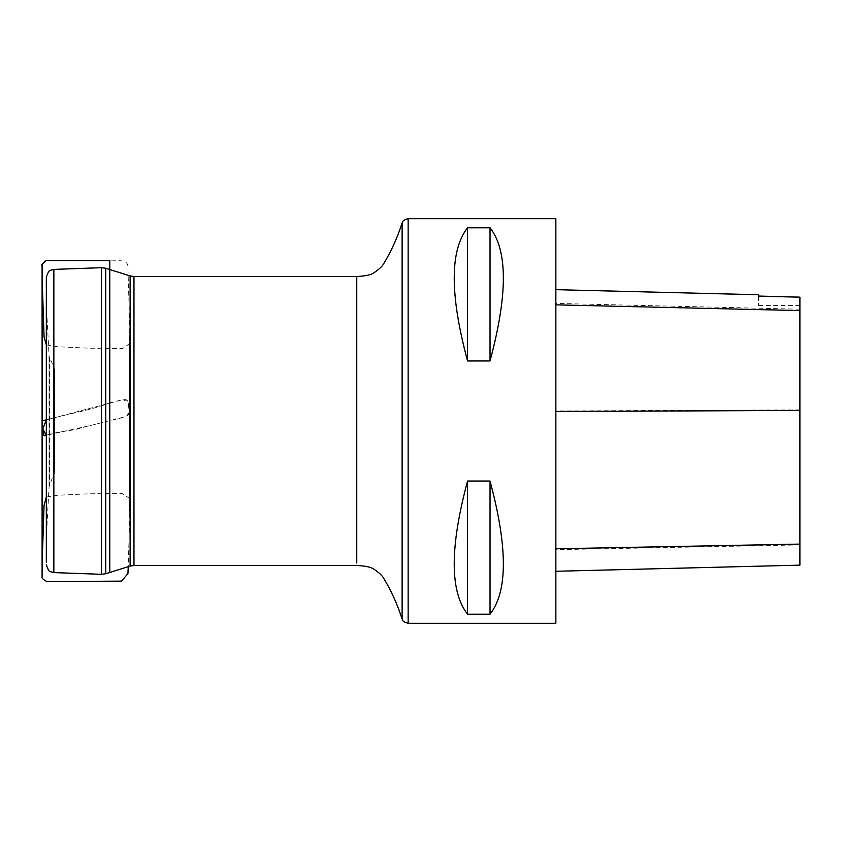 <?xml version="1.0" encoding="UTF-8"?>
<svg xmlns="http://www.w3.org/2000/svg" width="842" height="842" viewBox="0 0 842 842"><rect width="100%" height="100%" fill="white"/><g stroke="black" fill="none" stroke-linecap="round" stroke-linejoin="round"><path stroke-width="0.63" stroke-dasharray="4.21 3.16" d="M54.93 470.152L54.93 370.975L54.93 470.152M46.331 306.456L46.331 537.596L46.331 304.404L46.342 537.249L46.342 304.751L49.047 355.208L49.047 486.792L49.047 355.208L49.583 357.44L49.583 484.56L49.583 357.44L54.383 368.386L54.383 473.614L54.383 368.386L54.93 370.975M46.331 277.292L46.331 562.182M555.857 218.699L555.857 623.301M467.552 360.955L490.033 360.955C507.789 294.826 507.789 250.442 490.033 227.814L467.552 227.814C449.786 250.442 449.786 294.826 467.552 360.955L467.552 227.814M467.552 614.186L490.033 614.186C507.789 591.558 507.789 547.174 490.033 481.045L467.552 481.045C449.786 547.174 449.786 591.558 467.552 614.186L467.552 481.045M555.857 410.97L555.857 571.276L555.857 289.669L555.857 410.97L799.9 409.886L799.9 565.14M799.9 296.994L799.9 409.886M799.9 297.152L799.9 305.404L799.9 297.152M758.474 296.237L758.474 305.404L758.474 296.237M490.033 227.814L490.033 360.955M490.033 481.045L490.033 614.186M46.331 344.915L57.256 346.715L89.241 348.199L122.69 348.525L129.342 343.768L129.342 413.464C127.174 418.085 111.712 419.6 103.545 422.263L82.632 427.473C70.665 431.567 57.866 431.115 46.331 435.303L91.852 425.178L126.1 416.485L129.342 412.612L127.931 401.118L121.216 400.076L46.331 419.905C67.297 413.864 89.736 410.685 109.786 402.855L109.786 572.476M53.856 269.408L53.856 572.592M101.482 267.693L101.482 574.307M130.11 275.913L130.11 566.087M105.787 573.728L105.787 268.272M133.962 565.498L133.962 276.502M356.766 276.502L356.766 562.961M408.149 218.699L408.149 623.301M402.118 222.909L402.118 619.091M799.9 544.921L555.857 549.679M799.9 309.193L555.857 303.425M109.786 269.524L109.786 402.855C115.617 401.539 126.437 397.94 127.837 400.771L129.731 411.664L129.742 515.115L128.237 566.677M129.342 413.464L129.342 511.252L129.342 413.464M54.93 471.025L49.047 486.792L46.331 537.596M799.9 305.404L758.474 305.404M46.331 497.085L57.709 495.243L88.536 493.822L121.995 493.465L129.342 498.232L129.342 330.748L129.731 514.872L129.742 326.991L127.931 268.398C128.942 257.673 116.249 261.578 109.786 260.704M129.342 415.043L129.342 413.096M129.342 412.148L129.342 413.159M129.342 457.006L129.342 419.537L129.342 457.006M129.342 487.308L129.342 422.568L129.342 487.308M129.342 444.734L129.342 430.104L129.342 444.734M129.342 407.317L129.342 355.071L129.342 407.317M129.342 406.823L129.342 348.798L129.342 406.823M129.342 336.474L129.342 340.368L129.342 336.474M129.342 344.757L129.342 342.094L129.342 344.757"/><path stroke-width="1.26" d="M46.331 304.404L46.331 306.456M46.331 562.182L46.331 277.292C48.015 272.155 49.415 269.829 50.52 270.324L53.856 269.408L101.482 267.693L101.482 574.307L53.856 572.592L53.856 269.408M555.857 623.301L555.857 218.699L408.149 218.699L408.149 623.301L555.857 623.301M467.552 481.045L490.033 481.045C507.789 547.174 507.789 591.558 490.033 614.186L467.552 614.186C449.786 591.558 449.786 547.174 467.552 481.045L467.552 614.186M467.552 227.814L490.033 227.814C507.789 250.442 507.789 294.826 490.033 360.955L467.552 360.955C449.786 294.826 449.786 250.442 467.552 227.814L467.552 360.955M555.857 571.276L799.9 565.14L799.9 297.152L758.474 296.237L758.474 294.753L758.474 296.237M799.9 297.152L758.474 296.058M490.033 614.186L490.033 481.045M490.033 360.955L490.033 227.814M109.786 572.476L109.786 260.704L45.963 260.62C42.142 263.999 40.858 265.556 42.121 265.272L42.1 575.518L42.111 269.093L42.1 420.705L46.331 419.895L42.784 428.799L46.331 435.303C41.953 436.945 44.647 432.872 43.342 432.051L42.1 423.021L42.111 563.603L44.068 505.337L46.331 497.085M356.766 562.961L356.766 276.502L133.962 276.502L133.962 565.498L130.11 566.087L130.11 275.913L105.787 268.272L105.787 573.728L101.482 574.307M408.149 623.301C401.15 621.364 402.897 619.554 402.118 619.091L402.118 222.909C402.897 222.446 401.15 220.636 408.149 218.699M799.9 544.09L555.857 548.784M799.9 410.443L555.857 411.496M799.9 310.572L555.857 304.846M109.786 260.704L109.786 269.524M53.856 572.592L50.573 571.707C49.468 572.213 48.047 569.887 46.331 564.708M130.11 566.087L105.787 573.728M402.118 619.091C397.54 604.598 391.351 590.926 383.563 578.044C382.152 575.56 379.026 572.676 374.195 569.371C371.333 567.171 365.523 565.887 356.766 565.498L133.962 565.498M105.787 268.272L101.482 267.693M133.962 276.502L130.11 275.913M402.118 222.909C397.54 237.402 391.351 251.074 383.563 263.956C382.152 266.44 379.026 269.324 374.195 272.629C371.333 274.829 365.523 276.113 356.766 276.502M758.474 294.753L555.857 289.669M128.237 566.677L127.931 573.591L121.532 581.138L46.794 581.527C39.311 577.433 43.068 576.444 42.1 576.37L42.111 278.397L44.079 337.021L46.331 344.915M129.342 413.159L129.342 415.043M42.111 539.154L42.1 266.482L42.111 539.154M42.111 535.659L42.111 286.406L42.111 535.659M42.111 282.523L42.111 287.585L42.111 282.523"/></g></svg>
